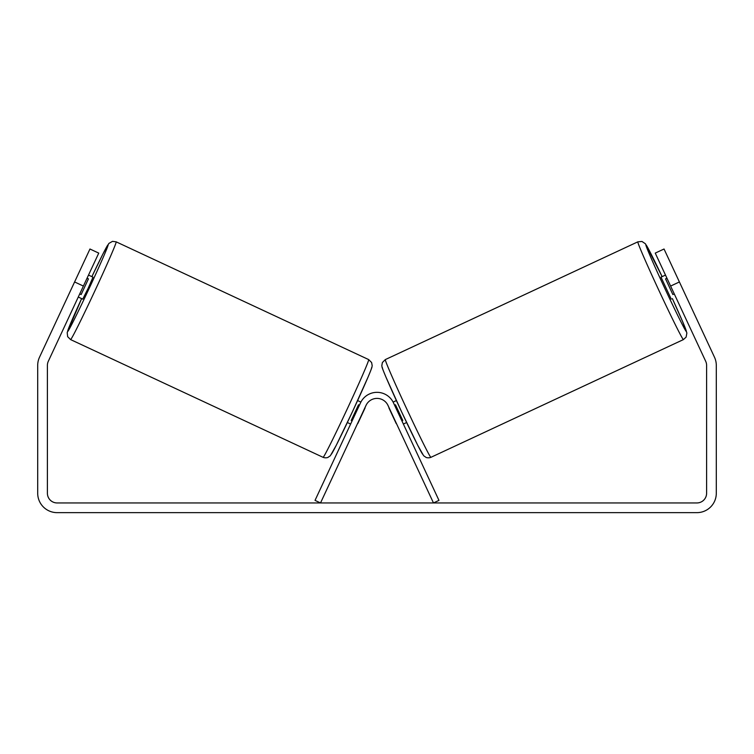 <?xml version="1.0" encoding="UTF-8"?>
<svg xmlns="http://www.w3.org/2000/svg" width="754" height="754" viewBox="0 0 754 754"><rect width="100%" height="100%" fill="white"/><g stroke="black" fill="none" stroke-linecap="round" stroke-linejoin="round"><path stroke-width="1.13" d="M83.383 286.058L74.599 281.958L89.962 249.008L98.755 253.108L48.303 361.298A9.698 9.698 0 0 0 47.398 365.388L47.398 493.248A9.698 9.698 0 0 0 57.087 502.946L696.913 502.946A9.698 9.698 0 0 0 706.602 493.248L706.602 365.388A9.698 9.698 0 0 0 705.697 361.298L655.245 253.108L664.038 249.008L679.401 281.958L670.617 286.058M74.599 281.958L39.519 357.198A19.387 19.387 0 0 0 37.7 365.388L37.7 493.248A19.387 19.387 0 0 0 57.087 512.645L696.913 512.645A19.387 19.387 0 0 0 716.3 493.248L716.3 365.388A19.387 19.387 0 0 0 714.481 357.198L679.401 281.958M683.426 339.583L430.911 457.329A53.92 1.442 -115 0 1 406.811 409.064A53.92 1.442 -115 0 1 385.332 359.583L637.846 241.836A53.92 1.442 65 0 0 659.326 291.317A53.92 1.442 65 0 0 683.426 339.583L686.131 337.095L686.875 332.976L682.681 321.769L672.37 298.603A47.87 1.282 -115 0 1 686.347 331.534A47.87 1.282 -115 0 1 664.962 288.688A47.87 1.282 -115 0 1 645.895 244.767A47.87 1.282 -115 0 1 662.125 276.643L645.415 243.778L641.965 241.459L637.846 241.836M671.239 299.131L661.004 277.17L665.49 275.069M674.604 271.666L684.198 292.241M393.107 402.089L396.387 400.553M403.371 424.04L406.632 422.523M389.102 407.782L387.622 404.681M401.901 420.902L402.796 420.487L395.482 404.804L394.587 405.218M397.876 426.604L396.416 423.465M388.894 407.876L396.208 423.559M666.951 278.207L665.556 278.867L672.87 294.55L674.274 293.9M672.87 294.55L665.556 278.867M387.98 405.388L433.475 502.946L438.969 500.383L393.475 402.825A18.181 18.181 0 0 0 360.525 402.825L315.031 500.383L320.525 502.946L366.02 405.388A12.121 12.121 0 0 1 387.98 405.388M368.668 359.583L116.154 241.836A53.92 1.442 115 0 1 94.674 291.317A53.92 1.442 115 0 1 70.574 339.583L323.089 457.329A53.92 1.442 -65 0 0 347.189 409.064A53.92 1.442 -65 0 0 368.668 359.583L371.599 362.504L372.184 365.577C371.694 367.547 373.192 364.804 367.971 377.283L352.589 411.43L336.256 445.312L330.365 455.727L327.754 457.527C326.086 457.961 324.522 457.895 323.089 457.329M78.265 297.038L82.761 299.131L88.171 288.282L92.996 277.17L88.51 275.069M87.049 278.207L88.444 278.867L81.13 294.55L79.726 293.9M364.898 407.782L366.378 404.681M360.893 402.089L357.613 400.553M350.629 424.04L347.368 422.523M356.124 426.604L357.584 423.465M352.099 420.902L351.204 420.487L358.518 404.804L359.413 405.218M365.106 407.876L357.792 423.559M79.396 271.666L69.802 292.241M81.13 294.55L88.444 278.867M382.41 367.632A47.87 1.282 65 0 0 401.477 411.552A47.87 1.282 65 0 0 422.862 454.398M70.574 339.583L67.643 336.661L67.2 332.533L81.63 298.603A47.87 1.282 -65 0 0 67.653 331.534A47.87 1.282 -65 0 0 89.038 288.688A47.87 1.282 -65 0 0 108.105 244.767A47.87 1.282 -65 0 0 91.875 276.643L102.987 253.853L108.878 243.429L112.506 241.355L116.154 241.836M371.59 367.632A47.87 1.282 115 0 1 352.523 411.552A47.87 1.282 115 0 1 331.138 454.398M430.911 457.329C429.478 457.895 427.914 457.961 426.246 457.527L423.635 455.727L417.744 445.312L401.411 411.43L386.029 377.283C380.808 364.804 382.306 367.547 381.816 365.577L382.401 362.504L385.332 359.583"/></g></svg>
